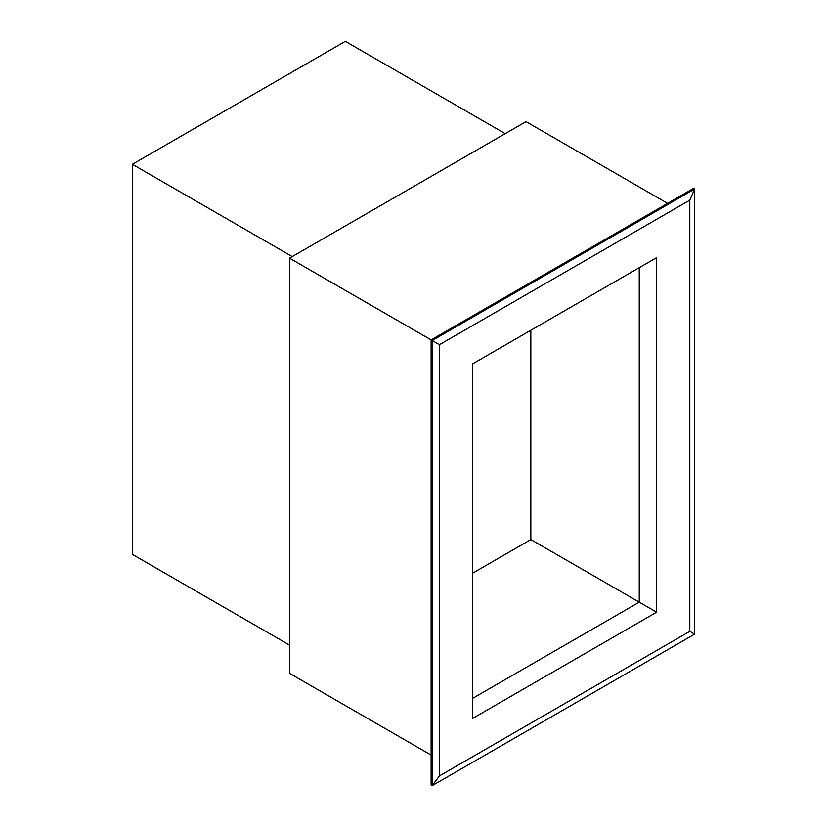 <?xml version="1.0" encoding="UTF-8"?>
<svg xmlns="http://www.w3.org/2000/svg" width="827" height="827" viewBox="0 0 827 827"><rect width="100%" height="100%" fill="white"/><g stroke="black" fill="none" stroke-linecap="round" stroke-linejoin="round"><path stroke-width="1.24" d="M472.62 698.37L639.24 602.17L639.24 267.669M289.533 645.112L132.382 554.39L132.382 164.294L345.335 41.35L505.194 133.643M292.241 256.597L132.382 164.294M667.596 203.37L526.003 121.631L289.533 258.158L439.437 344.714L689.79 200.165L694.618 189.021L432.201 340.528L432.201 785.65L694.618 634.144L694.618 189.021L693.533 188.401L431.115 339.907L431.115 785.019L432.201 785.65L439.437 775.902L439.437 344.714M689.79 200.165L689.79 631.363L439.437 775.902M656.617 257.642L656.617 612.197L472.62 718.425L472.62 363.87L656.617 257.642M689.79 631.363L694.618 634.144M530.831 330.252L530.831 539.586L656.617 612.197M530.831 539.586L472.62 573.194M289.533 258.158L289.533 673.323L431.115 755.072"/></g></svg>
